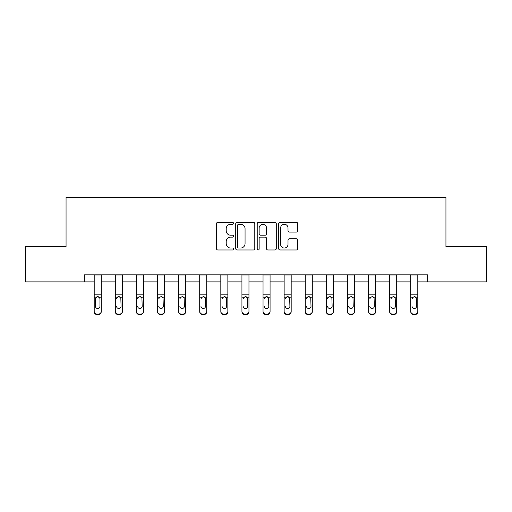 <?xml version="1.0" encoding="UTF-8"?>
<svg xmlns="http://www.w3.org/2000/svg" width="512" height="512" viewBox="0 0 512 512"><rect width="100%" height="100%" fill="white"/><g stroke="black" fill="none" stroke-linecap="round" stroke-linejoin="round"><path stroke-width="0.77" d="M233.491 223.315A0.966 0.966 0 0 0 232.518 222.349L217.85 222.349A1.382 1.382 0 0 0 216.467 223.731L216.467 248.589A1.382 1.382 0 0 0 217.85 249.971L232.518 249.971A0.966 0.966 0 0 0 233.491 249.005A0.966 0.966 0 0 0 232.518 248.038L230.624 248.038A4.422 4.422 0 0 1 226.202 243.616L226.202 241.549A4.422 4.422 0 0 1 230.624 237.126L232.518 237.126A0.966 0.966 0 0 0 233.491 236.16A0.966 0.966 0 0 0 232.518 235.194L230.624 235.194A4.422 4.422 0 0 1 226.202 230.778L226.202 228.704A4.422 4.422 0 0 1 230.624 224.282L232.518 224.282A0.966 0.966 0 0 0 233.491 223.315M296.365 232.09A1.382 1.382 0 0 0 297.741 230.707L297.741 223.731A1.382 1.382 0 0 0 296.365 222.349L280.064 222.349A1.382 1.382 0 0 0 278.682 223.731L278.682 248.589A1.382 1.382 0 0 0 280.064 249.971L296.365 249.971A1.382 1.382 0 0 0 297.741 248.589L297.741 240.166A1.382 1.382 0 0 0 296.365 238.784L289.389 238.784A1.382 1.382 0 0 0 288.006 240.166L288.006 244.346A3.693 3.693 0 0 1 284.314 248.038A3.693 3.693 0 0 1 280.621 244.346L280.621 227.981A3.693 3.693 0 0 1 284.314 224.282A3.693 3.693 0 0 1 288.006 227.981L288.006 230.707A1.382 1.382 0 0 0 289.389 232.09L296.365 232.09M84.346 281.888L25.6 281.888L25.6 246.714L66.054 246.714L66.054 197.466L445.946 197.466L445.946 246.714L486.4 246.714L486.4 281.888L427.654 281.888L427.654 274.854L84.346 274.854L84.346 281.888L94.195 281.888M254.79 223.731A1.382 1.382 0 0 0 253.408 222.349L237.114 222.349A1.382 1.382 0 0 0 235.731 223.731L235.731 248.589A1.382 1.382 0 0 0 237.114 249.971L253.408 249.971A1.382 1.382 0 0 0 254.79 248.589L254.79 223.731M258.592 222.349L274.886 222.349A1.382 1.382 0 0 1 276.269 223.731L276.269 248.589A1.382 1.382 0 0 1 274.886 249.971L267.91 249.971A1.382 1.382 0 0 1 266.528 248.589L266.528 238.509A1.382 1.382 0 0 0 265.152 237.126L260.525 237.126A1.382 1.382 0 0 0 259.142 238.509L259.142 249.005A0.966 0.966 0 0 1 258.176 249.971A0.966 0.966 0 0 1 257.21 249.005L257.21 223.731A1.382 1.382 0 0 1 258.592 222.349M101.229 281.888L115.296 281.888M122.336 281.888L136.403 281.888M143.437 281.888L157.51 281.888M164.544 281.888L178.611 281.888M185.651 281.888L199.718 281.888M206.752 281.888L220.826 281.888M227.859 281.888L241.933 281.888M248.966 281.888L263.034 281.888M270.067 281.888L284.141 281.888M291.174 281.888L305.248 281.888M312.282 281.888L326.349 281.888M333.389 281.888L347.456 281.888M354.49 281.888L368.563 281.888M375.597 281.888L389.664 281.888M396.704 281.888L410.771 281.888M417.805 281.888L427.654 281.888M238.63 224.282A0.966 0.966 0 0 0 237.664 225.248L237.664 247.072A0.966 0.966 0 0 0 238.63 248.038L240.634 248.038A4.422 4.422 0 0 0 245.056 243.616L245.056 228.704A4.422 4.422 0 0 0 240.634 224.282L238.63 224.282M266.528 228.045A3.693 3.693 0 0 0 262.835 224.352A3.693 3.693 0 0 0 259.142 228.045L259.142 233.811A1.382 1.382 0 0 0 260.525 235.194L265.152 235.194A1.382 1.382 0 0 0 266.528 233.811L266.528 228.045M94.195 298.266L94.195 311.302A2.816 2.79 0 0 0 97.005 314.093L98.413 314.093A2.816 2.79 0 0 0 101.229 311.302L101.229 311.738A2.816 2.79 180 0 1 98.413 314.534L98.413 314.093M99.962 306.272L99.962 298.861L99.962 306.272A2.253 2.234 180 0 1 97.709 308.506A2.253 2.234 180 0 0 99.962 306.272M95.456 306.714L95.456 306.272A2.253 2.234 180 0 0 97.709 308.506M96.538 296.934L95.456 298.688M98.88 296.928L97.709 296.602L99.712 297.824L99.962 298.861M101.229 274.854L101.229 311.302M94.195 274.854L94.195 311.302M97.005 314.093L97.005 314.534L98.413 314.534M97.005 314.534A2.816 2.79 180 0 1 94.195 311.738M94.195 297.824L95.706 297.824L95.456 306.272M95.706 297.824L97.709 296.602M115.296 298.266L115.296 311.302A2.816 2.79 0 0 0 118.112 314.093L119.52 314.093A2.816 2.79 0 0 0 122.336 311.302L122.336 311.738A2.816 2.79 180 0 1 119.52 314.534L119.52 314.093M116.563 306.714L116.563 306.272A2.253 2.234 180 0 0 118.816 308.506A2.253 2.234 180 0 0 121.069 306.272A2.253 2.234 180 0 1 118.816 308.506M117.638 296.934L116.563 298.861L116.813 297.824L118.816 296.602L120.819 297.824L121.069 306.272M119.987 296.928L118.816 296.602M136.403 298.266L136.403 311.302A2.816 2.79 0 0 0 139.219 314.093L140.627 314.093A2.816 2.79 0 0 0 143.437 311.302L143.437 311.738A2.816 2.79 180 0 1 140.627 314.534L140.627 314.093M137.67 306.714L137.67 306.272A2.253 2.234 180 0 0 139.923 308.506A2.253 2.234 180 0 0 142.17 306.272A2.253 2.234 180 0 1 139.923 308.506M138.746 296.934L137.67 298.861L137.92 297.824L139.923 296.602L141.92 297.824L142.17 306.272M141.094 296.928L139.923 296.602M122.336 274.854L122.336 311.738M115.296 274.854L115.296 311.302M118.112 314.093L118.112 314.534L119.52 314.534M118.112 314.534A2.816 2.79 180 0 1 115.296 311.738M143.437 274.854L143.437 311.738M136.403 274.854L136.403 311.302M139.219 314.093L139.219 314.534L140.627 314.534M139.219 314.534A2.816 2.79 180 0 1 136.403 311.738M157.51 298.266L157.51 311.302A2.816 2.79 0 0 0 160.32 314.093L161.728 314.093A2.816 2.79 0 0 0 164.544 311.302L164.544 311.738A2.816 2.79 180 0 1 161.728 314.534L161.728 314.093M158.778 306.714L158.778 306.272A2.253 2.234 180 0 0 161.024 308.506A2.253 2.234 180 0 0 163.277 306.272A2.253 2.234 180 0 1 161.024 308.506M159.853 296.934L158.778 298.861L159.021 297.824L161.024 296.602L163.027 297.824L163.277 306.272M162.195 296.928L161.024 296.602M164.544 274.854L164.544 311.738M157.51 274.854L157.51 311.302M160.32 314.093L160.32 314.534L161.728 314.534M160.32 314.534A2.816 2.79 180 0 1 157.51 311.738M178.611 298.266L178.611 311.302A2.816 2.79 0 0 0 181.427 314.093L182.835 314.093A2.816 2.79 0 0 0 185.651 311.302L185.651 311.738A2.816 2.79 180 0 1 182.835 314.534L182.835 314.093M179.878 306.714L179.878 306.272A2.253 2.234 180 0 0 182.131 308.506A2.253 2.234 180 0 0 184.384 306.272A2.253 2.234 180 0 1 182.131 308.506M180.954 296.934L179.878 298.861L180.128 297.824L182.131 296.602L184.134 297.824L184.384 306.272M183.302 296.928L182.131 296.602M185.651 274.854L185.651 311.738M178.611 274.854L178.611 311.302M181.427 314.093L181.427 314.534L182.835 314.534M181.427 314.534A2.816 2.79 180 0 1 178.611 311.738M199.718 298.266L199.718 311.302A2.816 2.79 0 0 0 202.534 314.093L203.942 314.093A2.816 2.79 0 0 0 206.752 311.302L206.752 311.738A2.816 2.79 180 0 1 203.942 314.534L203.942 314.093M200.986 306.714L200.986 306.272A2.253 2.234 180 0 0 203.238 308.506A2.253 2.234 180 0 0 205.485 306.272A2.253 2.234 180 0 1 203.238 308.506M202.061 296.934L200.986 298.861L201.235 297.824L203.238 296.602L205.242 297.824L205.485 306.272M204.41 296.928L203.238 296.602M206.752 274.854L206.752 311.738M199.718 274.854L199.718 311.302M202.534 314.093L202.534 314.534L203.942 314.534M202.534 314.534A2.816 2.79 180 0 1 199.718 311.738M220.826 298.266L220.826 311.302A2.816 2.79 0 0 0 223.642 314.093L225.043 314.093A2.816 2.79 0 0 0 227.859 311.302L227.859 311.738A2.816 2.79 180 0 1 225.043 314.534L225.043 314.093M222.093 306.714L222.093 306.272A2.253 2.234 180 0 0 224.339 308.506A2.253 2.234 180 0 0 226.592 306.272A2.253 2.234 180 0 1 224.339 308.506M223.168 296.934L222.093 298.861L222.342 297.824L224.339 296.602L226.342 297.824L226.592 306.272M225.517 296.928L224.339 296.602M241.933 298.266L241.933 311.302A2.816 2.79 0 0 0 244.742 314.093L246.15 314.093A2.816 2.79 0 0 0 248.966 311.302L248.966 311.738A2.816 2.79 180 0 1 246.15 314.534L246.15 314.093M243.194 306.714L243.194 306.272A2.253 2.234 180 0 0 245.446 308.506A2.253 2.234 180 0 0 247.699 306.272A2.253 2.234 180 0 1 245.446 308.506M244.275 296.934L243.194 298.861L243.443 297.824L245.446 296.602L247.45 297.824L247.699 306.272M246.618 296.928L245.446 296.602M263.034 298.266L263.034 311.302A2.816 2.79 0 0 0 265.85 314.093L267.258 314.093A2.816 2.79 0 0 0 270.067 311.302L270.067 311.738A2.816 2.79 180 0 1 267.258 314.534L267.258 314.093M264.301 306.714L264.301 306.272A2.253 2.234 180 0 0 266.554 308.506A2.253 2.234 180 0 0 268.806 306.272A2.253 2.234 180 0 1 266.554 308.506M265.376 296.934L264.301 298.861L264.55 297.824L266.554 296.602L268.557 297.824L268.806 306.272M267.725 296.928L266.554 296.602M284.141 298.266L284.141 311.302A2.816 2.79 0 0 0 286.957 314.093L288.358 314.093A2.816 2.79 0 0 0 291.174 311.302L291.174 311.738A2.816 2.79 180 0 1 288.358 314.534L288.358 314.093M285.408 306.714L285.408 306.272A2.253 2.234 180 0 0 287.661 308.506A2.253 2.234 180 0 0 289.907 306.272A2.253 2.234 180 0 1 287.661 308.506M286.483 296.934L285.408 298.861L285.658 297.824L287.661 296.602L289.658 297.824L289.907 306.272M288.832 296.928L287.661 296.602M305.248 298.266L305.248 311.302A2.816 2.79 0 0 0 308.058 314.093L309.466 314.093A2.816 2.79 0 0 0 312.282 311.302L312.282 311.738A2.816 2.79 180 0 1 309.466 314.534L309.466 314.093M306.515 306.714L306.515 306.272A2.253 2.234 180 0 0 308.762 308.506A2.253 2.234 180 0 0 311.014 306.272A2.253 2.234 180 0 1 308.762 308.506M307.59 296.934L306.515 298.861L306.758 297.824L308.762 296.602L310.765 297.824L311.014 306.272M309.933 296.928L308.762 296.602M326.349 298.266L326.349 311.302A2.816 2.79 0 0 0 329.165 314.093L330.573 314.093A2.816 2.79 0 0 0 333.389 311.302L333.389 311.738A2.816 2.79 180 0 1 330.573 314.534L330.573 314.093M327.616 306.714L327.616 306.272A2.253 2.234 180 0 0 329.869 308.506A2.253 2.234 180 0 0 332.122 306.272A2.253 2.234 180 0 1 329.869 308.506M328.691 296.934L327.616 298.861L327.866 297.824L329.869 296.602L331.872 297.824L332.122 306.272M331.04 296.928L329.869 296.602M347.456 298.266L347.456 311.302A2.816 2.79 0 0 0 350.272 314.093L351.68 314.093A2.816 2.79 0 0 0 354.49 311.302L354.49 311.738A2.816 2.79 180 0 1 351.68 314.534L351.68 314.093M348.723 306.714L348.723 306.272A2.253 2.234 180 0 0 350.976 308.506A2.253 2.234 180 0 0 353.222 306.272A2.253 2.234 180 0 1 350.976 308.506M349.798 296.934L348.723 298.861L348.973 297.824L350.976 296.602L352.979 297.824L353.222 306.272M352.147 296.928L350.976 296.602M368.563 298.266L368.563 311.302A2.816 2.79 0 0 0 371.373 314.093L372.781 314.093A2.816 2.79 0 0 0 375.597 311.302L375.597 311.738A2.816 2.79 180 0 1 372.781 314.534L372.781 314.093M369.83 306.714L369.83 306.272A2.253 2.234 180 0 0 372.077 308.506A2.253 2.234 180 0 0 374.33 306.272A2.253 2.234 180 0 1 372.077 308.506M370.906 296.934L369.83 298.861L370.08 297.824L372.077 296.602L374.08 297.824L374.33 306.272M373.248 296.928L372.077 296.602M389.664 298.266L389.664 311.302A2.816 2.79 0 0 0 392.48 314.093L393.888 314.093A2.816 2.79 0 0 0 396.704 311.302L396.704 311.738A2.816 2.79 180 0 1 393.888 314.534L393.888 314.093M390.931 306.714L390.931 306.272A2.253 2.234 180 0 0 393.184 308.506A2.253 2.234 180 0 0 395.437 306.272A2.253 2.234 180 0 1 393.184 308.506M392.013 296.934L390.931 298.861L391.181 297.824L393.184 296.602L395.187 297.824L395.437 306.272M394.355 296.928L393.184 296.602M410.771 298.266L410.771 311.302A2.816 2.79 0 0 0 413.587 314.093L414.995 314.093A2.816 2.79 0 0 0 417.805 311.302L417.805 311.738A2.816 2.79 180 0 1 414.995 314.534L414.995 314.093M412.038 306.714L412.038 306.272A2.253 2.234 180 0 0 414.291 308.506A2.253 2.234 180 0 0 416.544 306.272A2.253 2.234 180 0 1 414.291 308.506M413.114 296.934L412.038 298.861L412.288 297.824L414.291 296.602L416.294 297.824L416.544 306.272M415.462 296.928L414.291 296.602M227.859 274.854L227.859 311.738M220.826 274.854L220.826 311.302M223.642 314.093L223.642 314.534L225.043 314.534M223.642 314.534A2.816 2.79 180 0 1 220.826 311.738M248.966 274.854L248.966 311.738M241.933 274.854L241.933 311.302M244.742 314.093L244.742 314.534L246.15 314.534M244.742 314.534A2.816 2.79 180 0 1 241.933 311.738M270.067 274.854L270.067 311.738M263.034 274.854L263.034 311.302M265.85 314.093L265.85 314.534L267.258 314.534M265.85 314.534A2.816 2.79 180 0 1 263.034 311.738M291.174 274.854L291.174 311.738M284.141 274.854L284.141 311.302M286.957 314.093L286.957 314.534L288.358 314.534M286.957 314.534A2.816 2.79 180 0 1 284.141 311.738M312.282 274.854L312.282 311.738M305.248 274.854L305.248 311.302M308.058 314.093L308.058 314.534L309.466 314.534M308.058 314.534A2.816 2.79 180 0 1 305.248 311.738M333.389 274.854L333.389 311.738M326.349 274.854L326.349 311.302M329.165 314.093L329.165 314.534L330.573 314.534M329.165 314.534A2.816 2.79 180 0 1 326.349 311.738M354.49 274.854L354.49 311.738M347.456 274.854L347.456 311.302M350.272 314.093L350.272 314.534L351.68 314.534M350.272 314.534A2.816 2.79 180 0 1 347.456 311.738M375.597 274.854L375.597 311.738M368.563 274.854L368.563 311.302M371.373 314.093L371.373 314.534L372.781 314.534M371.373 314.534A2.816 2.79 180 0 1 368.563 311.738M396.704 274.854L396.704 311.738M389.664 274.854L389.664 311.302M392.48 314.093L392.48 314.534L393.888 314.534M392.48 314.534A2.816 2.79 180 0 1 389.664 311.738M417.805 274.854L417.805 311.302M410.771 274.854L410.771 311.302M413.587 314.093L413.587 314.534L414.995 314.534M413.587 314.534A2.816 2.79 180 0 1 410.771 311.738M99.712 297.824L101.229 297.824M94.195 294.189L101.229 294.189M94.195 274.957L101.229 274.957M120.819 297.824L122.336 297.824M115.296 297.824L116.813 297.824M115.296 294.189L122.336 294.189M115.296 274.957L122.336 274.957M141.92 297.824L143.437 297.824M136.403 297.824L137.92 297.824M136.403 294.189L143.437 294.189M136.403 274.957L143.437 274.957M163.027 297.824L164.544 297.824M157.51 297.824L159.021 297.824M157.51 294.189L164.544 294.189M157.51 274.957L164.544 274.957M184.134 297.824L185.651 297.824M178.611 297.824L180.128 297.824M178.611 294.189L185.651 294.189M178.611 274.957L185.651 274.957M205.242 297.824L206.752 297.824M199.718 297.824L201.235 297.824M199.718 294.189L206.752 294.189M199.718 274.957L206.752 274.957M226.342 297.824L227.859 297.824M220.826 297.824L222.342 297.824M220.826 294.189L227.859 294.189M220.826 274.957L227.859 274.957M247.45 297.824L248.966 297.824M241.933 297.824L243.443 297.824M241.933 294.189L248.966 294.189M241.933 274.957L248.966 274.957M268.557 297.824L270.067 297.824M263.034 297.824L264.55 297.824M263.034 294.189L270.067 294.189M263.034 274.957L270.067 274.957M289.658 297.824L291.174 297.824M284.141 297.824L285.658 297.824M284.141 294.189L291.174 294.189M284.141 274.957L291.174 274.957M310.765 297.824L312.282 297.824M305.248 297.824L306.758 297.824M305.248 294.189L312.282 294.189M305.248 274.957L312.282 274.957M331.872 297.824L333.389 297.824M326.349 297.824L327.866 297.824M326.349 294.189L333.389 294.189M326.349 274.957L333.389 274.957M352.979 297.824L354.49 297.824M347.456 297.824L348.973 297.824M347.456 294.189L354.49 294.189M347.456 274.957L354.49 274.957M374.08 297.824L375.597 297.824M368.563 297.824L370.08 297.824M368.563 294.189L375.597 294.189M368.563 274.957L375.597 274.957M395.187 297.824L396.704 297.824M389.664 297.824L391.181 297.824M389.664 294.189L396.704 294.189M389.664 274.957L396.704 274.957M416.294 297.824L417.805 297.824M410.771 297.824L412.288 297.824M410.771 294.189L417.805 294.189M410.771 274.957L417.805 274.957"/></g></svg>
